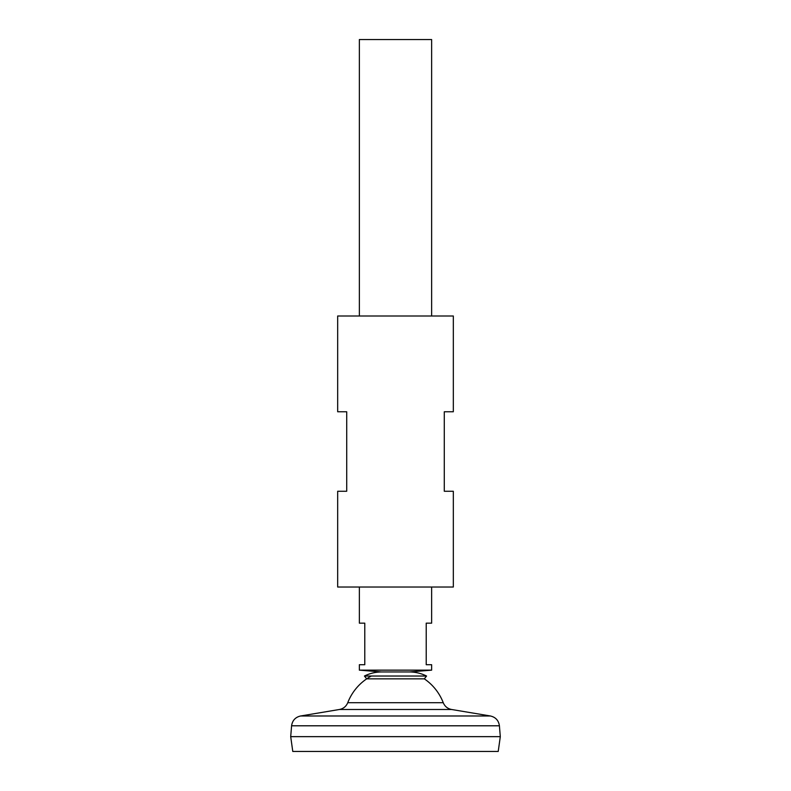 <?xml version="1.0" encoding="UTF-8"?>
<svg xmlns="http://www.w3.org/2000/svg" width="791" height="791" viewBox="0 0 791 791"><rect width="100%" height="100%" fill="white"/><g stroke="black" fill="none" stroke-linecap="round" stroke-linejoin="round"><path stroke-width="1.19" d="M347.753 702.705C346.171 706.432 343.393 708.696 339.428 709.487L451.572 709.487C447.607 708.696 444.829 706.432 443.247 702.705L347.753 702.705A51.197 51.197 0 0 1 371.345 676.028M443.247 702.705A51.197 51.197 0 0 0 424.312 678.846L426.567 676.028C421.217 673.368 415.562 672.014 409.59 671.945L381.41 671.945L359.361 670.145L431.639 670.145L431.639 664.717L426.22 664.717L426.22 623.16L431.639 623.16L431.639 587.031M291.592 725.792L499.408 725.792L500.298 736.639L290.702 736.639L291.592 725.792C292.363 720.472 295.369 717.2 300.61 715.984L490.39 715.984L451.572 709.487M500.298 736.668L290.702 736.668L292.779 751.45L498.221 751.45L500.298 736.668M431.639 315.995L431.639 39.55L359.361 39.55L359.361 315.995M359.361 587.031L359.361 623.16L364.78 623.16L364.78 664.717L359.361 664.717L359.361 670.145M431.639 670.145L409.59 671.945L381.41 671.945C375.438 672.014 369.783 673.368 364.433 676.028L426.567 676.028M424.312 678.846L366.688 678.846L364.433 676.028M453.322 315.995L337.678 315.995L337.678 411.765L346.715 411.765L346.715 491.26L337.678 491.26L337.678 587.031L453.322 587.031L453.322 491.26L444.285 491.26L444.285 411.765L453.322 411.765L453.322 315.995M339.428 709.487L300.61 715.984M499.408 725.792C498.637 720.472 495.631 717.2 490.39 715.984"/></g></svg>
